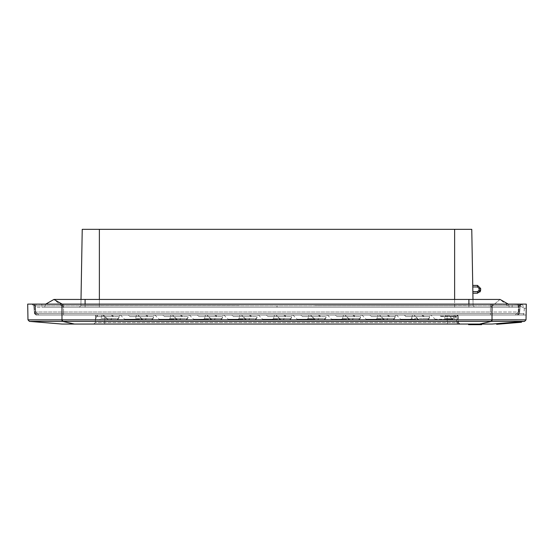<?xml version="1.0" encoding="UTF-8"?>
<svg xmlns="http://www.w3.org/2000/svg" width="554" height="554" viewBox="0 0 554 554"><rect width="100%" height="100%" fill="white"/><g stroke="black" fill="none" stroke-linecap="round" stroke-linejoin="round"><path stroke-width="0.42" stroke-dasharray="2.77 2.08" d="M459.522 324.055L457.971 322.553L459.959 324.055L458.4 322.553L459.959 324.055L93.764 324.055L459.959 324.055L458.4 322.553L95.323 322.553L95.427 319.693L97.144 315.018L95.593 315.018L95.371 321.251L104.713 321.251L104.768 319.693L95.427 319.693L95.6 315.018L95.427 319.693L117.116 319.693L95.427 319.693L95.593 315.018L95.496 317.809M459.661 324.028L458.4 322.553L458.359 321.251L104.713 321.251L104.879 316.618L104.768 319.693L95.427 319.693L97.144 315.018L102.587 315.018L108.168 319.693L102.587 315.018L103.369 315.018L104.976 316.528L103.376 315.018L97.144 315.018L103.376 315.018L104.976 316.528L103.369 315.018L95.593 315.018L95.496 317.788M62.117 304.111L63.281 307.228L85.094 307.228L63.281 307.228L53.932 299.437L500.068 299.437L490.719 307.228L85.094 307.228L490.719 307.228L500.068 299.437L509.417 307.228L468.906 307.228L509.417 307.228L508.253 304.111M454.626 307.228L314.907 307.228L474.653 307.228L454.626 307.228L454.626 305.697L314.852 305.697L454.626 305.697L454.626 307.228M239.093 307.228L99.374 307.228L239.093 307.228M79.347 307.228L99.374 307.228L79.347 307.228L80.898 305.697L79.347 307.228M277 307.228L518.509 307.228L512.118 307.228L512.221 304.409L490.463 304.409L512.221 304.409L512.118 307.228L512.221 304.409L512.118 307.228L41.882 307.228L41.779 304.409L490.463 304.409L277 304.409L277 307.228L41.882 307.228L41.779 304.409L41.882 307.228M468.906 307.228L44.583 307.228L468.906 307.228C468.906 297.103 468.906 297.103 468.906 307.228C468.906 297.103 468.906 297.103 468.906 307.228C468.906 297.103 468.906 297.103 468.906 307.228L468.906 304.111M45.747 304.111L44.583 307.228L45.747 304.111M472.991 299.437L473.102 305.697L474.653 307.228L473.102 305.697L471.766 229.321L82.234 229.321L80.898 305.697L82.234 229.321M512.533 304.111L518.101 304.111L518.509 307.228L518.412 304.409L490.463 304.409L518.412 304.409L518.343 312.013L490.463 312.013L518.343 312.013L518.101 304.111L518.509 307.228L490.463 307.228L490.463 304.409L41.779 304.409L512.533 304.111L41.467 304.111M454.626 299.437L454.626 305.697L473.102 305.697L471.766 229.321L473.102 305.697L454.626 305.697L454.626 229.321M472.77 286.972L472.881 293.204L472.853 291.646L477.555 291.646L479.113 290.088L479.113 288.53L477.555 286.972L472.77 286.972L472.853 291.646M515.227 315.018L518.343 312.013L515.227 315.018L490.463 315.018L515.227 315.018M518.412 304.409L518.509 307.228L490.463 307.228L490.463 304.111L35.899 304.111L518.101 304.111L490.463 304.111L490.463 312.013L63.537 312.013L490.463 312.013L490.463 304.111L35.588 304.409L63.537 304.409L63.537 307.228L63.537 304.409L277 304.409M479.113 290.088L480.671 290.088L480.671 288.53L477.555 285.414L472.742 285.414M472.881 293.204L477.555 293.204L480.089 291.903M35.899 304.111L35.491 307.228L63.537 307.228L63.537 312.013L35.657 312.013L63.537 312.013L63.537 304.111L63.537 307.228L35.491 307.228L35.657 312.013L35.491 307.228M490.463 315.018L63.537 315.018L490.463 315.018L490.463 312.013L490.463 315.018M38.773 315.018L35.657 312.013L38.773 315.018L63.537 315.018L38.773 315.018M269.362 315.018L250.152 315.018L257.582 315.018L256.654 318.529L249.979 318.536C235.402 318.536 235.402 318.536 249.979 318.536C235.402 318.536 235.402 318.536 249.979 318.536L256.654 318.529L255.29 319.686L246.849 319.693L255.29 319.686L256.654 318.529L257.582 315.018L269.362 315.018C254.778 315.018 254.778 315.018 269.362 315.018C254.778 315.018 254.778 315.018 269.362 315.018M249.293 315.018L250.152 315.018L251.696 316.576L257.16 316.576L256.502 318.529L257.035 316.576L239.57 316.576L257.16 316.576L250.837 316.576L249.293 315.018L250.152 315.018L251.696 316.576L233.379 316.576L250.837 316.576L249.293 315.018L231.828 315.018L249.293 315.018M239.986 315.018L231.828 315.018L233.379 316.576L239.57 316.576L239.986 315.018L231.828 315.018L233.379 316.576L239.57 316.576L239.986 315.018L239.037 318.536L237.528 319.693M234.854 315.018L223.068 315.018L222.147 318.529L215.478 318.536C200.894 318.536 200.894 318.536 215.478 318.536C200.894 318.536 200.894 318.536 215.478 318.536L222.147 318.529L220.79 319.686L212.348 319.693L220.79 319.686L222.147 318.529L223.082 315.018L215.651 315.018L234.854 315.018C220.277 315.018 220.277 315.018 234.854 315.018C220.277 315.018 220.277 315.018 234.854 315.018M214.793 315.018L215.651 315.018L217.196 316.576L222.66 316.576L222.002 318.529L222.535 316.576L205.063 316.576L222.66 316.576L216.337 316.576L214.793 315.018L215.651 315.018L217.196 316.576L198.872 316.576L216.337 316.576L214.793 315.018L197.321 315.018L214.793 315.018M205.479 315.018L197.321 315.018L198.872 316.576L205.063 316.576L205.479 315.018L197.321 315.018L198.872 316.576L205.063 316.576L205.479 315.018L204.53 318.536L203.027 319.693M200.354 315.018L181.144 315.018L188.575 315.018L187.647 318.529L180.978 318.536C166.394 318.536 166.394 318.536 180.978 318.536C166.394 318.536 166.394 318.536 180.978 318.536L187.647 318.529L186.282 319.686L177.841 319.693L186.282 319.686L187.647 318.529L188.575 315.018L200.354 315.018C185.777 315.018 185.777 315.018 200.354 315.018C185.777 315.018 185.777 315.018 200.354 315.018M180.285 315.018L181.144 315.018L182.688 316.576L188.152 316.576L187.501 318.529L188.028 316.576L170.563 316.576L188.152 316.576L181.83 316.576L180.285 315.018L181.144 315.018L182.688 316.576L164.372 316.576L181.83 316.576L180.285 315.018L162.821 315.018L180.285 315.018M170.978 315.018L162.821 315.018L164.372 316.576L170.563 316.576L170.978 315.018L162.821 315.018L164.372 316.576L170.563 316.576L170.978 315.018L170.03 318.536L168.527 319.693M165.854 315.018L154.06 315.018L153.139 318.529L146.471 318.536C131.894 318.536 131.894 318.536 146.471 318.536C131.894 318.536 131.894 318.536 146.471 318.536L153.139 318.529L151.782 319.686L143.341 319.693L151.782 319.686L153.139 318.529L154.074 315.018L146.644 315.018L165.854 315.018C151.27 315.018 151.27 315.018 165.854 315.018C151.27 315.018 151.27 315.018 165.854 315.018M145.785 315.018L146.644 315.018L148.188 316.576L153.652 316.576L152.994 318.529L153.527 316.576L136.055 316.576L153.652 316.576L147.329 316.576L145.785 315.018L146.644 315.018L148.188 316.576L129.865 316.576L147.329 316.576L145.785 315.018L128.32 315.018L145.785 315.018M136.478 315.018L128.32 315.018L129.865 316.576L136.055 316.576L136.478 315.018L128.32 315.018L129.865 316.576L136.055 316.576L136.478 315.018M131.346 315.018L112.143 315.018L119.574 315.018L118.639 318.529L111.97 318.536C97.386 318.536 97.386 318.536 111.97 318.536C97.386 318.536 97.386 318.536 111.97 318.536L118.639 318.529L117.282 319.686L118.639 318.529L119.574 315.018L131.346 315.018C116.769 315.018 116.769 315.018 131.346 315.018C116.769 315.018 116.769 315.018 131.346 315.018M111.278 315.018L112.143 315.018L113.681 316.576L119.152 316.576L118.494 318.529L119.02 316.576L101.555 316.576L119.152 316.576L112.822 316.576L111.278 315.018L112.143 315.018L113.681 316.576L95.717 316.576L112.822 316.576L111.278 315.018L95.517 315.018L97.275 315.018L95.517 315.018L95.537 316.5L95.517 315.018L111.278 315.018M97.421 315.018L97.227 316.576L101.555 316.576L101.971 315.018L97.275 315.018L97.227 316.576L97.421 315.018L97.372 316.576L101.555 316.576L101.971 315.018L97.421 315.018M441.877 315.018L430.929 315.018L435.112 319.222M447.154 319.693L453.414 319.693L447.154 319.693L446.06 319.229L452.417 319.222L448.498 315.018L450.665 317.29L448.498 315.018L422.667 315.018L430.098 315.018L429.17 318.529L422.494 318.536L429.17 318.529L427.806 319.686L419.364 319.693L427.806 319.686L429.17 318.529L430.084 315.018L447.057 315.018L447.216 319.686L421.005 319.693L447.216 319.693L447.272 321.251L95.371 321.251L95.323 322.553L457.971 322.553L457.923 321.251L447.272 321.251L447.216 319.693L456.531 319.693L447.216 319.693L452.86 319.561L452.417 319.222L452.86 319.561L447.216 319.686L447.057 315.018L448.498 315.018L452.417 319.222L435.119 319.236L436.227 319.693M421.809 315.018L422.667 315.018L424.212 316.576L429.675 316.576L429.018 318.529L429.551 316.576L412.086 316.576L412.501 315.018L404.344 315.018L422.667 315.018L424.212 316.576L423.353 316.576L421.809 315.018L423.353 316.576L405.895 316.576L429.675 316.576L405.895 316.576L412.086 316.576L412.501 315.018L404.344 315.018L421.809 315.018M407.37 315.018L388.167 315.018L395.598 315.018L395.182 316.549L395.584 315.018L395.182 316.549L395.598 315.018L407.37 315.018C392.793 315.018 392.793 315.018 407.37 315.018C392.793 315.018 392.793 315.018 407.37 315.018M387.308 315.018L388.167 315.018L389.711 316.576L395.182 316.549L394.663 318.529L387.994 318.536C373.41 318.536 373.41 318.536 387.994 318.536C373.41 318.536 373.41 318.536 387.994 318.536L394.663 318.529L393.305 319.686L384.864 319.693L393.305 319.686L394.663 318.529L395.175 316.576L394.517 318.529L395.05 316.576L377.579 316.576L395.175 316.576L388.853 316.576L387.308 315.018L388.167 315.018L389.711 316.576L371.388 316.576L388.853 316.576L387.308 315.018L369.837 315.018L387.308 315.018M377.994 315.018L369.837 315.018L371.388 316.576L377.579 316.576L377.994 315.018L369.837 315.018L371.388 316.576L377.579 316.576L377.994 315.018L377.045 318.536L375.543 319.693M372.87 315.018L361.076 315.018L360.162 318.529L353.494 318.536C338.909 318.536 338.909 318.536 353.494 318.536C338.909 318.536 338.909 318.536 353.494 318.536L360.162 318.529L358.798 319.686L350.357 319.693L358.798 319.686L360.162 318.529L361.09 315.018L353.66 315.018L372.87 315.018C358.293 315.018 358.293 315.018 372.87 315.018C358.293 315.018 358.293 315.018 372.87 315.018M352.801 315.018L353.66 315.018L355.204 316.576L360.668 316.576L360.017 318.529L360.543 316.576L343.078 316.576L360.668 316.576L354.345 316.576L352.801 315.018L353.66 315.018L355.204 316.576L336.887 316.576L354.345 316.576L352.801 315.018L335.336 315.018L352.801 315.018M343.494 315.018L335.336 315.018L336.887 316.576L343.078 316.576L343.494 315.018L335.336 315.018L336.887 316.576L343.078 316.576L343.494 315.018L342.545 318.536L341.042 319.693M338.369 315.018L319.159 315.018L326.59 315.018L325.655 318.529L318.986 318.536C304.409 318.536 304.409 318.536 318.986 318.536C304.409 318.536 304.409 318.536 318.986 318.536L325.655 318.529L324.298 319.686L315.856 319.693L324.298 319.686L325.655 318.529L326.59 315.018L338.369 315.018C323.785 315.018 323.785 315.018 338.369 315.018C323.785 315.018 323.785 315.018 338.369 315.018M318.301 315.018L319.159 315.018L320.704 316.576L326.168 316.576L325.51 318.529L326.043 316.576L308.571 316.576L326.168 316.576L319.845 316.576L318.301 315.018L319.159 315.018L320.704 316.576L302.38 316.576L319.845 316.576L318.301 315.018L300.836 315.018L318.301 315.018M308.993 315.018L300.836 315.018L302.38 316.576L308.571 316.576L308.993 315.018L300.836 315.018L302.38 316.576L308.571 316.576L308.993 315.018L308.045 318.536L306.535 319.693M303.862 315.018L292.069 315.018L291.155 318.529L284.486 318.536C269.902 318.536 269.902 318.536 284.486 318.536C269.902 318.536 269.902 318.536 284.486 318.536L291.155 318.529L289.797 319.686L281.356 319.693L289.797 319.686L291.155 318.529L292.09 315.018L284.659 315.018L303.862 315.018C289.285 315.018 289.285 315.018 303.862 315.018C289.285 315.018 289.285 315.018 303.862 315.018M283.793 315.018L284.659 315.018L286.196 316.576L291.667 316.576L291.009 318.529L291.536 316.576L274.071 316.576L291.667 316.576L285.338 316.576L283.793 315.018L284.659 315.018L286.196 316.576L267.88 316.576L285.338 316.576L283.793 315.018L266.329 315.018L283.793 315.018M274.486 315.018L266.329 315.018L267.88 316.576L274.071 316.576L274.486 315.018L266.329 315.018L267.88 316.576L274.071 316.576L274.486 315.018L273.538 318.536L272.035 319.693M457.77 315.018L456.801 316.438L455.118 316.105L456.801 316.438L457.784 315.018L457.14 316.279L457.784 315.046L457.14 316.279L456.226 316.576L457.085 316.32L457.154 315.018L457.784 315.018L457.085 316.32L457.154 315.018L457.784 315.067L456.226 316.576L441.046 316.576L453.636 316.576L444.973 316.576L445.548 315.018L438.844 315.018L455.118 315.018L455.118 316.105L456.226 316.576L457.784 315.018L438.844 315.018L441.046 316.576L456.212 316.576L457.784 315.018L455.118 315.018L455.118 316.105L439.938 316.119L438.844 315.018L445.548 315.018L444.973 316.576L441.046 316.576L439.938 316.119L455.118 316.105L456.212 316.576L441.046 316.576M457.895 319.693L457.895 315.018L454.786 315.018L454.786 316.576L454.786 315.018L453.781 315.018L457.895 315.018L457.895 319.693L452.099 319.693L457.895 319.693L458.4 322.553L458.137 315.018L458.359 321.251M481.447 324.055L481.447 324.679L468.781 324.679L481.447 324.679L468.781 324.679L481.447 324.679L481.447 324.055L468.781 324.055L468.781 324.679L481.447 324.679L481.447 324.055L468.802 324.055L481.447 324.055L481.447 324.679L481.447 324.055L481.447 324.679L481.447 324.055L468.781 324.055L481.447 324.055M51.744 321.355L62.491 321.368L74.444 324.055L479.556 324.055L468.781 324.055L468.781 324.679L468.781 324.055M481.163 324.055L481.163 324.679L481.35 324.055L477.209 324.055L481.343 324.055L481.481 324.679L481.661 324.055L479.556 324.055L491.509 321.368L501.917 321.355M468.871 324.055L468.871 324.679L468.843 324.055M476.301 324.055L476.288 324.679M474.044 324.055L477.209 324.055L471.032 324.055L474.044 324.055L474.044 324.679L481.163 324.679M470.665 324.055L469.674 324.055L470.665 324.055L471.052 324.679L468.753 324.679M469.411 324.055L468.836 324.055L469.411 324.055L469.411 324.679L470.665 324.679M468.712 324.055L468.712 324.679L469.411 324.679M468.573 324.055L468.712 324.679M471.593 324.055L471.593 324.679L471.322 324.055L471.302 324.679L471.295 324.055L470 324.055L474.806 324.055L470.838 324.055L471.032 324.679L471.475 324.679L471.475 324.055L471.496 324.679L474.044 324.679M61.979 324.055L29.404 321.368L48.724 321.355M492.021 324.055L524.596 321.368L526.023 319.838L526.3 304.111L526.231 308.266L526.3 304.111L522.097 304.111L524.396 308.266L523.911 313.751L519.548 313.599L523.911 313.751L523.662 315.018L526.113 315.018L526.231 308.266L526.113 315.018L36.003 315.018L523.662 315.018L524.396 308.266L522.083 304.111L526.3 304.111L522.097 304.111M496.64 323.674L496.64 324.298L512.166 323.017L512.166 322.393L496.64 323.674L512.166 322.393L512.166 323.017L521.487 322.248M510.262 321.355L511.259 321.355M512.152 321.355L513.821 321.355M517.595 321.355L524.596 321.368M93.764 324.055L95.309 322.712L95.371 321.251L95.323 322.553L93.764 324.055M478.725 324.055L478.725 324.679M479.951 324.055L479.951 324.679L479.951 324.055M475.644 324.055L475.644 324.679L475.644 324.055M472.534 324.055L472.534 324.679L472.202 324.055L472.209 324.679L471.932 324.055L471.925 324.679L471.011 324.679L471.011 324.055L471.018 324.679L470.761 324.055L470.768 324.679L470.623 324.055L470.277 324.679L470.277 324.055L470.291 324.679L470.277 324.055L470.277 324.679L480.228 324.055L474.764 324.055L474.764 324.679L474.141 324.679L474.155 324.055L471.281 324.055L474.778 324.055L474.141 324.055L474.155 324.679L471.593 324.679M476.253 324.055L476.253 324.679L476.274 324.055M476.717 324.055L476.717 324.679L476.205 324.679L476.205 324.055L476.198 324.679L472.534 324.679M476.128 324.055L476.128 324.679M476.031 324.055L476.031 324.679M475.907 324.055L475.907 324.679M475.768 324.055L475.768 324.679L475.782 324.055M475.609 324.055L475.609 324.679M475.422 324.055L475.422 324.679M475.221 324.055L475.221 324.679M474.993 324.055L474.993 324.679M474.515 324.055L474.515 324.679M474.252 324.055L474.252 324.679M473.982 324.055L473.982 324.679L471.281 324.679L474.778 324.679L473.975 324.679L473.975 324.055M473.698 324.055L473.698 324.679M473.4 324.055L473.4 324.679M473.088 324.055L473.088 324.679M472.763 324.055L472.763 324.679M472.43 324.055L472.43 324.679M472.174 324.055L472.174 324.679L472.167 324.055M471.689 324.055L471.689 324.679M471.454 324.055L471.454 324.679L471.447 324.055M471.232 324.055L471.232 324.679M470.81 324.055L470.81 324.679M470.242 324.055L470.242 324.679M470.069 324.055L470.069 324.679L471.295 324.679L470.007 324.679L470.055 324.055M469.91 324.055L469.91 324.679M469.757 324.055L469.757 324.679M469.619 324.055L469.619 324.679M469.494 324.055L469.494 324.679M469.376 324.055L469.376 324.679M469.273 324.055L469.273 324.679M469.176 324.055L469.176 324.679L469.183 324.055M469.093 324.055L469.093 324.679M469.023 324.055L469.023 324.679M468.975 324.055L468.975 324.679M468.94 324.055L468.94 324.679L468.94 324.055M468.899 324.055L468.899 324.679M468.822 324.055L468.836 324.679M474.646 324.055L474.646 324.679M475.277 324.055L475.277 324.679M476.752 324.055L476.752 324.679M478.13 324.055L478.13 324.679L477.68 324.679L477.686 324.055L477.68 324.679L477.209 324.679L477.209 324.055L477.209 324.679L476.717 324.679M477.659 324.055L477.659 324.679M478.088 324.055L478.088 324.679M478.504 324.055L478.504 324.679M478.905 324.055L478.905 324.679M479.286 324.055L479.286 324.679M479.66 324.055L479.66 324.679M480.041 324.055L480.041 324.679M480.38 324.055L480.38 324.679M480.678 324.055L480.678 324.679M480.941 324.055L480.941 324.679M481.585 324.055L481.661 324.679M481.177 324.055L481.585 324.679M481.641 324.055L481.641 324.679M480.962 324.055L480.962 324.679L478.13 324.679M480.706 324.055L480.706 324.679M480.415 324.055L480.415 324.679M480.083 324.055L480.083 324.679M479.709 324.055L479.709 324.679M479.349 324.055L479.349 324.679M478.961 324.055L478.961 324.679M478.552 324.055L478.552 324.679M475.678 324.055L475.678 324.679M475.124 324.055L475.124 324.679M474.723 324.055L474.723 324.679L474.709 324.055M474.328 324.055L474.328 324.679L474.335 324.055M473.947 324.055L473.947 324.679M473.573 324.055L473.573 324.679M473.22 324.055L473.22 324.679M472.867 324.055L472.867 324.679M471.897 324.055L471.897 324.679M469.868 324.055L469.868 324.679M469.674 324.055L469.674 324.679L469.674 324.055M469.501 324.055L469.501 324.679M469.335 324.055L469.335 324.679M469.19 324.055L469.19 324.679M469.058 324.055L469.058 324.679M468.629 324.055L468.629 324.679M468.996 324.055L468.996 324.679M469.965 324.055L469.965 324.679M472.929 324.055L472.943 324.679M473.469 324.055L473.469 324.679M512.166 322.393L512.166 323.017M474.806 324.679L474.799 324.055M474.778 324.679L478.67 324.679L474.764 324.679L474.778 324.055L474.764 324.679M470 324.679L470.007 324.055M478.926 324.679L478.926 324.055L478.94 324.679M479.397 324.679L479.397 324.055M479.757 324.679L479.757 324.055L479.764 324.679M480.02 324.679L480.02 324.055L480.02 324.679M480.179 324.679L480.179 324.055L480.179 324.679M480.228 324.679L480.214 324.055M33.621 304.111L35.179 305.614L33.628 304.118L34.445 305.773L33.773 305.815L492.021 305.815L33.773 305.815L34.452 313.599L61.979 313.599L61.979 315.018L61.979 313.599L34.452 313.599L34.923 313.564L34.452 313.599L33.773 305.815L34.452 313.599L36.003 315.018L34.923 313.564L34.445 305.808L34.923 313.564L35.442 313.509L34.923 313.564L36.003 315.018L34.452 313.599L36.003 315.018L34.452 313.599L33.773 305.815L31.91 304.111L32.949 304.43L33.773 305.815L31.91 304.111L33.621 304.111L35.186 305.843L33.621 304.111L31.91 304.111L526.3 304.111L27.7 304.111L522.09 304.111L521.051 304.43L520.227 305.815L522.09 304.111L520.379 304.111L518.821 305.621L520.379 304.111M470.277 324.055L470.277 324.679L470.291 324.055M470.311 324.055L470.325 324.679M470.346 324.055L470.346 324.679M470.374 324.055L470.374 324.679L470.381 324.055M470.436 324.055L470.436 324.679L470.464 324.055M470.478 324.055L470.478 324.679L470.478 324.055M470.568 324.055L470.568 324.679M470.685 324.055L470.685 324.679M470.838 324.055L470.845 324.679M470.921 324.055L470.921 324.679M471.108 324.055L471.108 324.679M471.212 324.055L471.212 324.679M471.433 324.055L471.433 324.679M471.551 324.055L471.551 324.679L471.572 324.055M471.676 324.055L471.676 324.679M471.8 324.055L471.8 324.679L471.793 324.055M471.932 324.055L471.932 324.679M472.063 324.055L472.063 324.679M472.347 324.055L472.347 324.679M472.5 324.055L472.5 324.679M472.721 324.055L472.721 324.679M473.137 324.055L473.137 324.679M473.331 324.055L473.331 324.679M473.511 324.055L473.511 324.679M473.677 324.055L473.677 324.679M473.829 324.055L473.829 324.679L473.836 324.055M474.106 324.055L474.106 324.679M474.231 324.055L474.231 324.679M474.439 324.055L474.439 324.679M474.522 324.055L474.522 324.679M474.598 324.055L474.598 324.679M474.66 324.055L474.66 324.679M474.75 324.055L474.75 324.679M475.304 324.055L475.304 324.679M474.279 324.055L474.279 324.679M473.802 324.055L473.802 324.679M473.358 324.055L473.358 324.679M472.562 324.055L472.562 324.679M472.202 324.055L472.202 324.679M471.869 324.055L471.869 324.679M471.295 324.055L471.295 324.679L471.281 324.055M471.052 324.055L471.052 324.679M470.637 324.055L470.637 324.679M470.207 324.055L470.207 324.679L470.214 324.055M470.117 324.055L470.117 324.679L470.097 324.055M470.027 324.055L470.027 324.679M470.145 324.055L470.145 324.679M470.595 324.055L470.595 324.679M470.713 324.055L470.713 324.679M470.983 324.055L470.983 324.679M471.129 324.055L471.129 324.679M471.613 324.055L471.613 324.679M471.973 324.055L471.973 324.679M472.701 324.055L472.701 324.679M472.971 324.055L472.971 324.679M473.255 324.055L473.255 324.679M473.545 324.055L473.545 324.679M474.141 324.055L474.141 324.679M474.453 324.055L474.453 324.679M475.09 324.055L475.09 324.679M475.581 324.055L475.581 324.679M476.052 324.055L476.052 324.679M476.495 324.055L476.495 324.679M476.918 324.055L476.918 324.679M477.313 324.055L477.313 324.679M478.033 324.055L478.033 324.679M478.351 324.055L478.351 324.679M478.649 324.055L478.649 324.679L478.67 324.055M479.175 324.055L479.175 324.679L479.182 324.055M479.591 324.055L479.591 324.679L479.598 324.055M479.902 324.055L479.902 324.679L479.902 324.055M480.11 324.055L480.11 324.679L480.11 324.055M479.404 324.055L479.404 324.679M478.379 324.055L478.379 324.679M478.067 324.055L478.067 324.679M477.735 324.055L477.735 324.679M477.382 324.055L477.382 324.679M477.008 324.055L477.008 324.679M476.613 324.055L476.613 324.679M476.198 324.055L476.198 324.679M475.761 324.055L475.761 324.679M32.014 304.111L33.69 304.402L32.949 304.43L33.69 304.402L34.431 305.649L33.759 305.732L35.179 305.621L33.773 305.815L32.949 304.43L31.91 304.111L27.7 304.111M419.364 319.693L412.654 319.693L419.364 319.693L418.228 319.222L419.364 319.693L386.505 319.693C371.9 319.693 371.9 319.693 386.505 319.693C371.9 319.693 371.9 319.693 386.505 319.693L419.364 319.693M418.228 319.222L414.018 315.018L418.228 319.222L411.553 319.229C396.983 319.236 396.983 319.236 411.553 319.229C396.983 319.236 396.983 319.236 411.553 319.229L418.228 319.222M384.864 319.693L378.153 319.693L384.864 319.693L383.721 319.222L384.864 319.693L352.005 319.693C337.4 319.693 337.4 319.693 352.005 319.693C337.4 319.693 337.4 319.693 352.005 319.693L384.864 319.693M383.721 319.222L379.518 315.018L383.721 319.222L377.052 319.229C362.482 319.236 362.482 319.236 377.052 319.229C362.482 319.236 362.482 319.236 377.052 319.229L383.721 319.222M350.357 319.693L343.646 319.693L350.357 319.693L349.221 319.222L350.357 319.693M349.221 319.222L345.01 315.018L349.221 319.222L342.552 319.229C327.975 319.236 327.975 319.236 342.552 319.229C327.975 319.236 327.975 319.236 342.552 319.229L349.221 319.222M324.132 319.693L317.497 319.693C302.893 319.693 302.893 319.693 317.497 319.693C302.893 319.693 302.893 319.693 317.497 319.693L324.132 319.693M289.797 319.686L315.025 319.686L310.406 315.018L314.561 319.222L315.655 319.693L314.561 319.222L308.045 319.229L314.714 319.222L310.399 315.018L315.025 319.686L302.858 319.686L315.856 319.693L309.146 319.693L315.856 319.693L314.714 319.222L315.856 319.693L282.997 319.693C268.392 319.693 268.392 319.693 282.997 319.693C268.392 319.693 268.392 319.693 282.997 319.693L289.631 319.693M314.714 319.222L310.51 315.018L314.714 319.222M281.356 319.693L274.639 319.693L281.356 319.693L280.213 319.222L281.356 319.693L248.49 319.693C233.892 319.693 233.892 319.693 248.49 319.693C233.892 319.693 233.892 319.693 248.49 319.693L281.356 319.693M280.213 319.222L276.003 315.018L280.213 319.222L273.544 319.229C258.974 319.236 258.974 319.236 273.544 319.229C258.974 319.236 258.974 319.236 273.544 319.229L280.213 319.222M246.849 319.693L240.138 319.693L246.849 319.693L245.713 319.222L246.849 319.693L213.989 319.693C199.385 319.693 199.385 319.693 213.989 319.693C199.385 319.693 199.385 319.693 213.989 319.693L246.849 319.693M245.713 319.222L241.502 315.018L245.713 319.222L239.037 319.229C224.467 319.236 224.467 319.236 239.037 319.229C224.467 319.236 224.467 319.236 239.037 319.229L245.713 319.222M212.348 319.693L205.638 319.693L212.348 319.693L211.206 319.222L212.348 319.693M211.206 319.222L207.002 315.018L211.206 319.222L204.537 319.229C189.967 319.236 189.967 319.236 204.537 319.229C189.967 319.236 189.967 319.236 204.537 319.229L211.206 319.222M186.116 319.693L179.489 319.693C164.884 319.693 164.884 319.693 179.489 319.693C164.884 319.693 164.884 319.693 179.489 319.693L186.116 319.693M177.841 319.693L171.131 319.693L177.841 319.693L176.705 319.222L177.841 319.693L144.982 319.693C130.377 319.693 130.377 319.693 144.982 319.693C130.377 319.693 130.377 319.693 144.982 319.693L177.841 319.693M176.705 319.222L172.495 315.018L176.705 319.222L170.036 319.229C155.459 319.236 155.459 319.236 170.036 319.229C155.459 319.236 155.459 319.236 170.036 319.229L176.705 319.222M143.341 319.693L136.63 319.693L143.341 319.693L142.198 319.222L143.341 319.693L110.481 319.693C95.877 319.693 95.877 319.693 110.481 319.693C95.877 319.693 95.877 319.693 110.481 319.693L143.341 319.693M142.198 319.222L137.994 315.018L142.198 319.222L135.529 319.229C120.959 319.236 120.959 319.236 135.529 319.229C120.959 319.236 120.959 319.236 135.529 319.229L142.198 319.222M456.531 319.693L456.607 321.251L456.531 319.693M454.786 318.183L454.786 316.576L453.636 316.576L453.781 315.018L453.428 318.536C441.455 318.536 441.455 318.536 453.428 318.536C441.455 318.536 441.455 318.536 453.428 318.536L452.099 319.693C439.89 319.693 439.89 319.693 452.099 319.693C439.89 319.693 439.89 319.693 452.099 319.693L453.428 318.536L453.636 316.576L456.226 316.576L453.636 316.576L454.786 316.576L457.895 318.855L454.786 316.576L454.786 319.693L454.786 318.183L457.68 319.693M522.09 304.111L520.227 305.815L524.396 308.266L519.555 305.808L520.31 304.402L521.051 304.43L520.31 304.402L519.569 305.635L520.227 305.815L492.021 305.815L520.227 305.815L519.548 313.599L517.997 315.018L519.077 313.564L519.555 305.808L519.077 313.564L518.558 313.509L519.077 313.564L517.997 315.018L519.548 313.599L517.997 315.018L519.548 313.599L517.997 315.018L519.548 313.599L520.227 305.815L519.548 313.599L520.227 305.815L522.09 304.111L520.241 305.746L521.051 304.43L521.986 304.111M518.558 313.509L517 315.018L518.558 313.509L518.814 305.843L518.558 313.509M35.442 313.509L37 315.018L35.442 313.509L35.186 305.843L35.442 313.509M410.043 319.693L411.553 318.536L422.494 318.536L421.005 319.693M418.069 319.222L413.907 315.018L418.069 319.222L419.163 319.693L418.069 319.222M383.569 319.222L379.4 315.018L383.569 319.222L384.663 319.693L383.569 319.222M349.068 319.222L344.9 315.018L349.068 319.222L350.163 319.693L349.068 319.222M308.045 319.229C293.475 319.236 293.475 319.236 308.045 319.229C293.475 319.236 293.475 319.236 308.045 319.229L309.146 319.693L308.045 319.229M280.061 319.222L275.892 315.018L280.061 319.222L281.155 319.693L280.061 319.222M245.554 319.222L241.392 315.018L245.554 319.222L246.648 319.693L245.554 319.222M211.053 319.222L206.884 315.018L211.053 319.222L212.147 319.693L211.053 319.222M176.553 319.222L172.384 315.018L176.553 319.222L177.647 319.693L176.553 319.222M142.046 319.222L137.884 315.018L142.046 319.222L143.14 319.693L142.046 319.222M107.095 318.619L107.711 319.236M108.162 319.686L105.482 317.02M520.227 305.856L519.548 313.599L520.227 305.856L519.555 305.808L520.227 305.856M519.569 305.649L518.814 305.843L519.569 305.635M519.077 313.564L492.021 313.599L519.077 313.564M95.717 316.576L95.69 315.018L95.717 316.576M404.344 315.018L405.895 316.576L404.344 315.018M95.828 316.576L95.517 315.018L95.828 316.576M455.381 315.018L457.036 315.018L455.381 315.018M85.094 307.228C85.094 297.103 85.094 297.103 85.094 307.228C85.094 297.103 85.094 297.103 85.094 307.228C85.094 297.103 85.094 297.103 85.094 307.228L85.094 304.111M239.148 305.697L99.374 305.697L99.374 307.228L99.374 305.697L239.148 305.697M99.374 229.321L99.374 305.697L80.898 305.697L99.374 305.697L99.374 299.437M477.555 293.204L477.555 291.646M477.555 285.414L477.555 286.972M480.671 288.53L479.113 288.53M63.537 315.018L63.537 312.013L63.537 315.018M61.979 321.368L61.979 319.838L62.491 319.838L62.491 321.368L491.509 321.368L491.509 319.838L494.964 319.838M104.664 324.055L104.713 321.251L104.664 324.055M447.313 324.055L447.272 321.251L447.313 324.055M458.206 324.055L456.655 322.553L456.607 321.251L456.655 322.553L458.206 324.055M28.953 319.831L61.979 319.838L61.979 304.111M492.021 321.368L492.021 304.111M499.819 319.831L510.061 319.824M517.533 319.824L524.222 319.831M524.347 319.831L526.023 319.838M62.491 319.838L491.509 319.838M457.805 322.553L457.756 321.251M337.365 319.693L324.298 319.686L337.365 319.686M199.35 319.693L211.517 319.686L199.35 319.686M526.231 308.266L524.396 308.266L526.231 308.266M418.54 319.686L413.914 315.018L418.54 319.686L393.305 319.686L418.54 319.686M349.532 319.686L344.907 315.018L349.532 319.686M246.024 319.686L241.399 315.018L246.024 319.686L220.79 319.686L246.024 319.686M492.021 315.018L492.021 313.599L61.979 313.599L492.021 313.599L492.021 305.815L492.021 315.018M427.543 319.693L429.018 318.529L427.543 319.693M412.654 319.693L411.553 319.229L412.654 319.693M393.035 319.693L394.517 318.529L393.035 319.693M386.505 319.693L387.994 318.536M378.153 319.693L377.052 319.229L378.153 319.693M358.535 319.693L360.017 318.529L358.535 319.693M352.005 319.693L353.494 318.536M343.646 319.693L342.552 319.229L343.646 319.693M324.035 319.693L325.51 318.529L324.035 319.693M317.497 319.693L318.986 318.536M289.527 319.693L291.009 318.529L289.527 319.693M282.997 319.693L284.486 318.536M274.639 319.693L273.544 319.229L274.639 319.693M255.027 319.693L256.502 318.529L255.027 319.693M248.49 319.693L249.979 318.536M240.138 319.693L239.037 319.229L240.138 319.693M220.52 319.693L222.002 318.529L220.52 319.693M205.638 319.693L204.537 319.229L205.638 319.693M213.989 319.693L215.478 318.536M186.019 319.693L187.501 318.529L186.019 319.693M179.489 319.693L180.978 318.536M171.131 319.693L170.036 319.229L171.131 319.693M151.519 319.693L152.994 318.529L151.519 319.693M136.63 319.693L135.529 319.229L136.63 319.693M144.982 319.693L146.471 318.536M117.012 319.693L118.494 318.529L117.012 319.693M110.481 319.693L111.97 318.536M61.979 313.599L61.979 305.815L61.979 313.599M518.814 305.843L519.555 305.808L518.814 305.843M35.186 305.843L33.773 305.856L35.186 305.843M457.77 315.046L456.226 316.576M93.924 324.048L95.323 322.553L93.958 324.042M458.4 322.553L458.359 321.313M95.364 321.375L95.323 322.553M396.429 315.018L400.618 319.236L401.719 319.693M361.928 315.018L366.111 319.236L367.219 319.693M327.421 315.018L331.611 319.236L332.719 319.693M292.921 315.018L297.11 319.236L298.211 319.693M258.413 315.018L262.603 319.236L263.711 319.693M223.913 315.018L228.103 319.236L229.204 319.693M189.413 315.018L193.595 319.236L194.703 319.693M154.905 315.018L159.095 319.236L160.203 319.693M120.405 315.018L124.595 319.236L125.696 319.693M136.471 315.018L135.529 318.536L134.02 319.693M101.964 315.018L101.022 318.536L99.519 319.693M445.541 315.018L444.44 318.536L442.937 319.693M411.553 318.536L412.495 315.018"/><path stroke-width="0.83" d="M85.094 304.111L85.094 299.437L500.068 299.437L508.253 304.111M62.117 304.111L53.932 299.437L45.747 304.111L53.932 299.437L85.094 299.437M472.991 299.437L471.766 229.321L82.234 229.321L81.009 299.437L82.234 229.321M518.412 304.409L512.533 304.111M472.881 293.204L477.555 293.204L480.671 290.088L480.671 288.53L477.555 285.414L472.742 285.414M480.089 291.903L480.671 290.088L479.113 290.088L479.113 288.53L477.555 286.972L472.77 286.972M468.781 324.055L468.781 324.679L481.447 324.679L481.447 324.055L479.556 324.055L492.021 324.055L481.35 324.055M492.021 324.055L524.596 321.368L491.509 321.368L479.556 324.055L61.979 324.055L74.444 324.055L62.491 321.368L29.404 321.368L27.977 319.838L28.953 319.831M48.724 321.355L51.744 321.355M61.979 324.055L29.404 321.368L27.977 319.838L29.404 321.368L27.977 319.838L27.7 304.111L27.977 319.838L61.979 319.838L61.979 321.368M501.917 321.355L510.262 321.355M511.259 321.355L512.152 321.355M513.821 321.355L517.595 321.355M481.661 324.055L481.35 324.679M481.641 324.055L481.641 324.679M481.585 324.055L481.585 324.679M481.488 324.055L481.488 324.679M468.753 324.055L468.753 324.679L468.559 324.055M468.684 324.055L468.684 324.679M468.629 324.055L468.629 324.679M468.587 324.055L468.587 324.679L468.566 324.055M524.596 321.368L526.023 319.838L524.596 321.368L526.023 319.838L61.979 319.838L61.979 304.111L27.7 304.111M521.487 321.625L521.487 322.248L496.64 324.298L496.64 323.674M512.166 322.393L512.166 323.017M526.023 319.838L526.3 304.111L61.979 304.111M31.91 304.111L33.621 304.111M520.379 304.111L522.034 304.111M468.906 299.437L468.906 304.111M454.626 299.437L454.626 229.321M99.374 299.437L99.374 229.321M477.555 286.972L477.555 285.414M472.853 291.646L477.555 291.646L479.113 290.088M477.555 291.646L477.555 293.204M479.113 288.53L480.671 288.53M491.509 319.838L491.509 321.368L62.491 321.368L62.491 319.838M492.021 321.368L492.021 304.111M494.964 319.838L499.819 319.831M510.061 319.824L517.533 319.824"/></g></svg>

